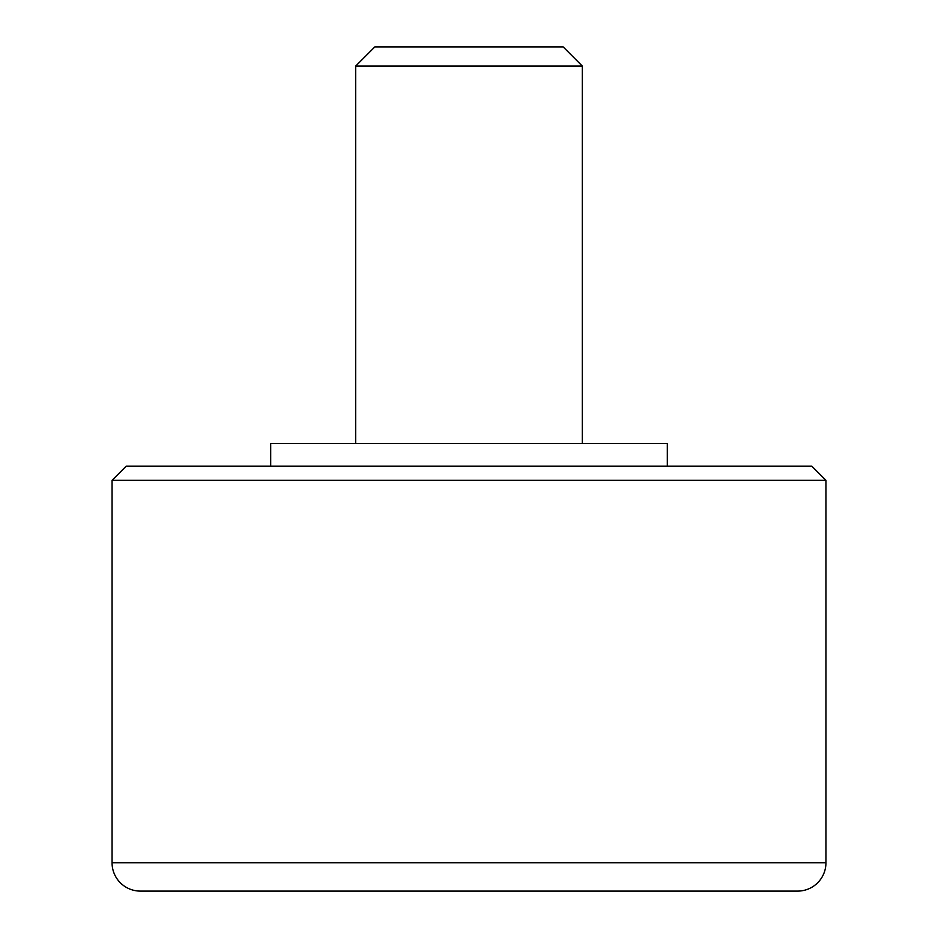 <?xml version="1.0" encoding="UTF-8"?>
<svg xmlns="http://www.w3.org/2000/svg" width="938" height="938" viewBox="0 0 938 938"><rect width="100%" height="100%" fill="white"/><g stroke="black" fill="none" stroke-linecap="round" stroke-linejoin="round"><path stroke-width="1.41" d="M811.78 466.163L825.944 480.326L811.78 466.163L126.22 466.163L112.056 480.326L825.944 480.326L825.944 862.772A28.328 28.328 0 0 1 797.617 891.1L140.383 891.1A28.328 28.328 0 0 1 112.056 862.772A28.328 28.328 0 0 0 140.383 891.1M667.305 466.163L667.305 443.51L270.695 443.51L270.695 466.163M355.69 66.07L374.848 46.9L563.152 46.9L582.31 66.07L355.69 66.07L355.69 443.51M112.056 480.326L112.056 862.772L825.944 862.772M582.31 66.07L582.31 443.51"/></g></svg>
